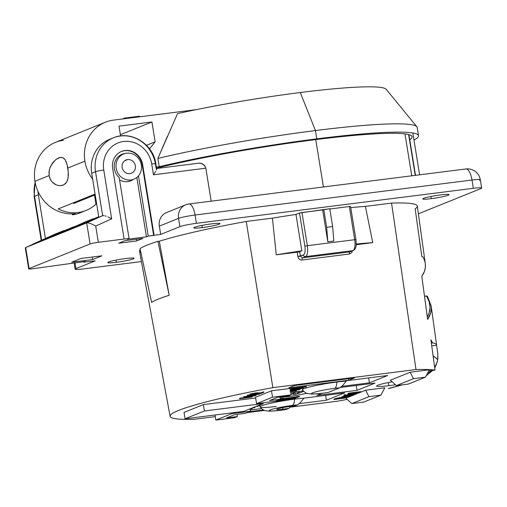<?xml version="1.0" encoding="UTF-8"?>
<svg xmlns="http://www.w3.org/2000/svg" width="507" height="507" viewBox="0 0 507 507"><rect width="100%" height="100%" fill="white"/><g stroke="black" fill="none" stroke-linecap="round" stroke-linejoin="round"><path stroke-width="0.76" d="M350.451 206.59L349.329 206.545L354.697 239.703L307.343 245.692L301.976 212.534L299.498 213.035L304.872 246.193L307.343 245.692L301.976 212.534L322.655 209.917L327.82 241.801L333.809 241.047L332.662 226.559L333.809 241.047L327.82 241.801L326.673 227.32L332.662 226.559L329.772 208.707L332.662 226.559L326.673 227.32L323.777 209.467L326.673 227.32L327.82 241.801L322.655 209.917L329.772 208.707L299.498 213.035L304.872 246.193A7.782 2.827 82.8 0 1 303.408 254.932L297.901 256.612C298.471 258.919 299.865 260.047 302.09 259.996L349.443 254.007L351.814 252.562L352.466 250.857L351.814 252.562L349.443 254.007L302.09 259.996C299.865 260.047 298.471 258.919 297.901 256.612L297.222 252.175L276.239 254.831A127.118 11.3 -9.2 0 1 301.861 250.8L295.974 214.455L301.861 250.8A127.118 11.3 -9.2 0 0 276.239 254.831L299.726 251.859L276.239 254.831L272.405 218.143A127.118 11.3 -9.2 0 1 295.974 214.455A127.118 11.3 170.8 0 0 272.405 218.143L246.25 221.451A140.737 12.51 170.8 0 0 159.331 241.212L157.962 241.351A142.359 12.656 170.8 0 0 140.046 248.582L151.612 302.387A139.488 12.402 -9.2 0 1 169.173 295.302L159.331 241.212L157.962 241.351L169.173 295.302L157.962 241.351A142.359 12.656 170.8 0 0 140.046 248.582L151.612 302.387A139.488 12.402 170.8 0 1 169.173 295.302L159.331 241.212A140.737 12.51 170.8 0 1 246.25 221.451L272.861 387.646L415.987 369.552A136.909 12.168 -9.2 0 1 435.019 370.116L430.931 339.81A151.346 48.406 34.8 0 1 432.585 342.827A137.543 12.225 -9.2 0 1 436.584 345.02A137.543 12.225 -9.2 0 1 436.597 345.21L437.814 353.956L437.769 359.495L433.079 355.749L437.769 359.495L433.105 355.901L437.756 359.621L437.002 362.67L434.645 367.322L437.104 362.359L437.756 359.621L437.814 353.956L436.597 345.21L431.742 345.818L436.597 345.21A137.543 12.225 -9.2 0 0 432.585 342.827L431.4 343.309L432.585 342.827L430.931 339.81L435.019 370.116L428.795 370.902L435.019 370.116A136.909 12.168 -9.2 0 0 415.987 369.552L391.55 203.079L415.987 369.552L272.861 387.646L246.25 221.451L272.405 218.143L276.239 254.831L297.222 252.175L301.861 250.8L299.694 251.675L300.385 256.155L297.901 256.612L297.222 252.175L299.694 251.675L300.385 256.155L302.457 257.854L349.817 251.865A1.946 0.71 -97.2 0 0 349.443 254.007A1.946 0.71 82.8 0 1 349.817 251.865L353.29 250.521A1.946 1.806 -112 0 1 352.872 250.635L349.817 251.865L302.457 257.854A1.946 0.71 -97.2 0 0 302.09 259.996A1.946 0.71 82.8 0 1 302.457 257.854L305.518 256.618A1.946 1.806 -112 0 1 303.408 254.932L300.385 256.155L302.457 257.854L305.518 256.618A9.728 3.536 -97.2 0 0 307.343 245.692L304.872 246.193A7.782 2.827 82.8 0 1 303.408 254.932A1.946 1.806 68 0 0 305.518 256.618L352.872 250.635A1.946 1.806 68 0 0 353.29 250.521C354.818 249.463 355.603 248.487 355.648 247.6C356.18 246.941 356.282 244.298 355.946 239.665L354.697 239.703A9.728 3.536 82.8 0 1 352.872 250.635A9.728 3.536 -97.2 0 0 354.697 239.703L355.819 239.748M356.225 244.025A127.118 11.3 -9.2 0 1 372.746 242.631L356.187 244.723L372.746 242.631A127.118 11.3 -9.2 0 0 356.225 244.025M71.76 228.353L70.891 228.739L71.76 228.353M300.505 391.322A19.456 1.73 -9.2 0 1 303.237 390.998A19.456 1.73 170.8 0 0 300.505 391.322A19.456 1.73 170.8 0 0 290.784 392.792A19.456 1.73 -9.2 0 1 300.505 391.322M306.735 393.255A19.456 1.73 -9.2 0 1 287.006 396.772L286.911 396.189L287.006 396.772A19.456 1.73 -9.2 0 1 280.035 397.475A19.456 1.73 170.8 0 0 306.735 393.255M74.123 262.886L75.144 269.173A12.973 1.153 -9.2 0 0 83.446 268.913L141.415 261.587L83.446 268.913A12.973 1.153 -9.2 0 1 75.961 268.615L95.196 260.845L83.661 262.182L85.461 261.454L32.854 268.729A6.483 0.577 -9.2 0 1 29.114 268.577L90.094 243.962A6.483 0.577 -9.2 0 1 98.339 242.295L124.114 239.038L112.75 168.894A16.224 15.045 -112 0 1 121.579 151.422A16.224 15.045 -112 0 1 125.064 150.516L124.614 150.699A16.224 15.045 68 0 0 121.357 151.517A16.224 15.045 68 0 1 142.271 165.288L153.634 235.432L154.084 235.248L142.72 165.105A16.224 15.045 68 0 0 125.064 150.516A16.224 15.045 68 0 0 112.75 168.894L124.114 239.038L98.339 242.295L95.709 226.065L111.667 218.84L103.758 170.035A25.939 24.057 -112 0 1 123.607 141.491A25.939 24.057 -112 0 1 151.713 163.97L153.469 174.807L205.836 168.191L211.178 201.165L205.836 168.191L204.834 165.84L203.599 164.617L200.62 163.33L198.535 163.21L156.619 168.501M156.657 168.723L155.864 163.843A6.483 0.577 170.8 0 0 151.713 163.97A6.483 0.577 -9.2 0 1 155.864 163.843C153.342 143.994 130.92 130.033 113.353 137.841L109.525 139.381A32.429 30.071 68 0 0 91.691 173.242L98.814 217.243L102.642 215.697L98.814 217.243L91.691 173.242L95.512 171.696A32.429 30.071 -112 0 1 113.353 137.841A32.429 30.071 -112 0 1 120.324 136.028A32.429 30.071 -112 0 1 155.459 164.122L156.181 168.584M322.674 393.21A17.339 1.54 -9.2 0 1 312.667 392.805A17.339 1.54 -9.2 0 1 334.702 388.356A9.728 3.536 -97.2 0 0 336.863 382.05A25.939 2.307 170.8 0 0 302.299 389.934C305.011 392.532 306.862 393.762 307.844 393.616L312.109 394.104L322.344 393.299A9.728 3.536 -97.2 0 0 322.674 393.21A9.728 3.536 82.8 0 1 322.344 393.299L328.422 392.386A17.339 1.54 -9.2 0 1 322.674 393.21M280.327 410.302A17.339 1.54 -9.2 0 1 270.313 409.903A17.339 1.54 -9.2 0 1 292.355 405.448A9.728 3.536 -97.2 0 0 294.516 399.142A25.939 2.307 170.8 0 0 259.952 407.026C262.664 409.624 264.515 410.854 265.497 410.708L269.756 411.202L279.997 410.391A9.728 3.536 -97.2 0 0 280.327 410.302A9.728 3.536 82.8 0 1 279.997 410.391L286.068 409.479A17.339 1.54 -9.2 0 1 280.327 410.302M289.719 406.513A9.728 0.862 -9.2 0 1 294.434 406.101L297.4 404.909L294.434 406.101A9.728 0.862 -9.2 0 0 281.962 407.799A9.728 0.862 -9.2 0 0 277.418 409.631A9.728 0.862 -9.2 0 0 289.034 408.281A9.728 0.862 -9.2 0 1 282.963 409.238L282.71 407.647L282.963 409.238A9.728 0.862 -9.2 0 1 276.74 409.428A9.728 0.862 -9.2 0 1 289.719 406.513M276.252 406.437A25.939 2.307 170.8 0 1 264.147 404.916A25.939 2.307 170.8 0 1 303.851 398.198A25.939 2.307 170.8 0 0 294.516 399.142A9.728 3.536 82.8 0 1 292.355 405.448A17.339 1.54 -9.2 0 1 297.4 404.909C299.086 403.997 301.24 401.759 303.851 398.198L344.646 392.868L326.419 400.219L325.614 395.27L326.419 400.219L299.143 403.673L326.419 400.219L344.646 392.868L303.851 398.198C301.297 401.696 299.149 403.933 297.4 404.909A17.339 1.54 170.8 0 0 270.313 409.903A17.339 1.54 170.8 0 0 286.068 409.479L289.034 408.281L290.707 406.392L289.034 408.281L285.574 409.555M431.254 198.655L430.906 196.482L431.254 198.655A13.296 1.179 -9.2 0 1 422.743 198.915A13.296 1.179 -9.2 0 1 440.482 194.929A13.296 1.179 -9.2 0 1 448.993 194.669A13.296 1.179 -9.2 0 1 431.254 198.655M116.312 262.296L115.964 260.123L116.312 262.296A13.296 1.179 -9.2 0 1 107.801 262.556A13.296 1.179 -9.2 0 1 125.54 258.57A13.296 1.179 -9.2 0 1 134.051 258.31A13.296 1.179 -9.2 0 1 116.312 262.296M202.268 227.599L201.919 225.425L202.268 227.599A13.296 1.179 -9.2 0 1 193.756 227.865A13.296 1.179 -9.2 0 1 211.495 223.879A13.296 1.179 -9.2 0 1 220.006 223.612A13.296 1.179 -9.2 0 1 202.268 227.599M133.157 179.503A13.943 12.928 -112 0 1 130.705 180.841A13.943 12.928 -112 0 1 127.707 181.62A13.943 12.928 -112 0 1 119.557 179.871A13.943 12.928 -112 0 0 133.157 179.503M128.727 181.449A13.943 12.928 68 0 0 129.329 181.043A13.943 12.928 68 0 1 128.727 181.449M124.906 153.539L125.064 153.475A13.943 12.928 -112 0 1 125.223 153.456A13.943 12.928 -112 0 0 114.633 163.007A13.943 12.928 -112 0 0 119.177 177.551A13.943 12.928 -112 0 1 122.067 154.255A13.943 12.928 -112 0 1 125.064 153.475L124.906 153.539M315.76 139.602L323.434 186.975L315.76 139.602M388.888 385.675L395.542 384.832L388.888 385.675A19.133 1.698 -9.2 0 1 376.638 386.055A19.133 1.698 -9.2 0 1 392.203 381.834A19.133 1.698 170.8 0 0 376.714 385.859A19.133 1.698 170.8 0 0 388.888 385.675L388.381 382.551L388.888 385.675M347.175 399.396A136.909 12.168 -9.2 0 1 337.637 401.176L289.979 407.197L337.637 401.176A136.909 12.168 -9.2 0 0 347.175 399.396M421.805 256.561L422.737 256.713C426.653 263.355 426.343 269.876 421.811 276.277L427.623 319.378C430.601 314.993 431.78 310.48 431.153 305.848L431.324 308.364L430.646 313.079L427.623 319.378L421.811 276.277L424.403 271.53L425.367 267.576L425.316 263.735L417.324 206.134A140.737 12.51 170.8 0 0 391.55 203.079L365.395 206.387A127.118 11.3 170.8 0 0 350.755 207.636A127.118 11.3 -9.2 0 1 365.395 206.387L372.746 242.631L365.395 206.387L391.55 203.079A140.737 12.51 170.8 0 1 415.176 208.865L421.805 256.542M31.922 244.951L40.921 241.319L47.753 238.227L40.921 241.319L40.788 241.021L31.789 244.653L31.922 244.951L40.921 241.319L40.788 241.021L63.806 230.603L54.807 234.24L31.789 244.653L31.922 244.951M73.883 226.889L76.925 225.659L73.883 226.889M61.17 233.144L70.175 229.513L77.85 226.033L70.175 229.513L70.042 229.215L61.043 232.846L61.17 233.144L70.175 229.513L70.042 229.215L93.06 218.796L84.054 222.434L61.043 232.846L61.17 233.144M111.464 138.684A32.429 30.071 -112 0 0 91.691 173.242L95.512 171.696L102.642 215.697L86.684 222.922L25.705 247.536L86.684 222.922L90.094 243.962L29.114 268.577L25.705 247.536L25.363 247.866M57.678 233.676L51.461 236.42L53.824 235.812L56.607 234.564L51.461 236.42L53.824 235.812L53.691 235.514L61.049 232.212L51.461 236.42L58.546 233.309L57.481 234.088M56.543 234.354L56.676 234.652L56.543 234.354L56.676 234.652L58.66 233.86L59.718 233.378L58.527 233.562L72.222 227.364L56.543 234.354L58.527 233.562L58.66 233.86L56.518 234.361L72.222 227.364L57.513 233.974L57.621 234.278M83.091 223.587L97.756 217.059L81.874 224.157L82.007 224.455L81.551 224.278L81.678 224.576L85.468 222.953M86.925 222.453L85.829 222.535L98.738 216.774L85.829 222.535L85.93 222.839L87.939 222.041L88.998 221.559L87.806 221.749L98.745 216.793L87.806 221.749L87.939 222.041L85.829 222.535L86.792 222.155L86.9 222.465M89.023 221.603L98.808 217.199L89.524 221.401L88.89 221.312L98.751 216.844L88.89 221.312L89.023 221.603M78.167 226.002L81.646 224.493L78.167 226.002L78.034 225.71L92.439 219.189L83.484 223.156L77.755 225.811L78.167 226.002L78.034 225.71L83.484 223.156L92.439 219.189L92.844 219.385M59.737 233.423L61.043 232.859L59.604 233.131L73.813 226.724L59.604 233.131L59.737 233.423M47.778 238.271L51.543 236.604L47.88 238.227L47.645 237.973L62.203 231.407L47.747 237.935L47.88 238.227L47.645 237.973L62.203 231.407L47.645 237.973L47.778 238.271M389.788 388.254L388.368 388.489A117.89 10.482 -9.2 0 0 401.329 384.965A117.89 10.482 -9.2 0 1 388.368 388.489L390.84 388.013M384.826 387.779L365.648 390.206L345.844 398.198L351.833 403.572L363.811 402.057L380.909 395.156L368.931 396.67L351.833 403.572L345.844 398.198L365.648 390.206L368.931 396.67L365.648 390.206L384.826 387.779L380.909 395.156L384.826 387.779M264.559 410.41L247.061 412.622L264.559 410.41M170.105 416.323A136.909 12.168 -9.2 0 0 194.511 419.27L215.272 416.64L194.511 419.27A136.909 12.168 -9.2 0 1 272.861 387.646A136.909 12.168 -9.2 0 0 170.105 416.323L139.476 251.136A140.737 12.51 170.8 0 1 140.236 249.469A140.737 12.51 170.8 0 0 140.889 252.518M429.378 369.799L410.201 372.22L390.396 380.212L396.385 385.593L408.363 384.078L425.462 377.176L413.484 378.691L396.385 385.593L413.484 378.691L410.201 372.22L390.396 380.212L396.385 385.593L408.363 384.078L425.462 377.176L429.378 369.799L410.201 372.22L413.484 378.691L425.462 377.176L429.378 369.799M360.775 391.645L347.954 393.495L348.005 393.812L348.784 393.159L348.835 393.476L360.42 392.126L348.005 393.812L348.784 393.159L360.775 391.645L360.826 391.962L360.775 391.645M356.56 393.343L347.396 394.617L347.447 394.934L347.802 394.452L347.853 394.769L356.206 393.825L347.447 394.934L347.802 394.452L356.56 393.343L356.611 393.666L356.56 393.343M344.348 394.877L343.955 395.321L344.513 395.352L345.749 394.769L345.261 395.048L345.806 395.086L344.462 395.035M353.905 394.116L349.317 394.7L352.815 394.896L355.749 394.015L353.151 395.061L347.377 395.257L344.564 396.1L344.513 395.777L344.564 396.1L347.042 395.099L352.815 394.896L353.905 394.116M347.422 394.763L344.513 395.777L347.422 394.763M342.383 397.336L342.187 397.013L344.836 396.062L348.448 395.752L348.398 395.435C351.072 395.118 352.01 395.162 351.205 395.549C352.01 395.162 351.072 395.118 348.398 395.435L346.11 395.771L348.398 395.435L348.448 395.752L342.187 397.013L342.383 397.336L351.256 395.866C352.061 395.479 351.123 395.441 348.448 395.752C351.129 395.441 352.061 395.479 351.256 395.866L345.045 397.127L342.333 397.019M342.136 396.696L344.83 396.011L342.187 397.013M262.93 403.673L260.592 404.586L262.93 403.673M259.343 405.131L260.135 405.201L260.002 405.644L258.259 405.53L260.186 405.518M252.245 408.331L250.902 408.496L252.296 408.648L250.008 408.94L251.865 408.819L252.245 408.331M291.24 399.022L285.656 399.725L291.24 399.022L291.291 399.339L294.82 398.426L293.198 399.205L273.387 401.512L293.198 399.205L294.84 398.546L292.52 398.686L291.291 399.339L291.899 398.756L291.24 399.022M283.261 399.725L277.253 400.79L291.291 399.339L284.478 400.2L285.637 399.459L283.362 399.712L282.209 400.486L283.261 399.725M277.278 400.441L276.081 401.259L282.209 400.486L276.081 401.259L277.278 400.441M306.374 386.48L290.391 388.774L290.441 389.097L291.386 388.375L291.436 388.692L305.917 387.006L290.441 389.097L291.386 388.375L306.374 386.48L306.424 386.797L306.374 386.48M303.116 387.906C303.737 387.551 302.717 387.538 300.062 387.861C302.723 387.538 303.737 387.551 303.116 387.906L303.338 387.785M300.062 387.861L293.914 389.161L290.226 389.351L293.914 389.161L293.965 389.484L290.277 389.668L293.965 389.484L294.231 388.983L294.282 389.306L300.112 388.178L294.282 389.306L294.231 388.983L300.062 387.861L300.112 388.178C302.774 387.855 303.788 387.868 303.167 388.223C303.788 387.868 302.774 387.855 300.112 388.178L300.062 387.861M296.38 390.517L290.536 391.252L296.38 390.517L296.43 390.834L290.606 391.708L295.923 391.036L296.38 390.517M252.239 396.601L239.418 398.451L239.469 398.768L240.248 398.115L240.299 398.432L251.884 397.082L239.469 398.768L240.248 398.115L252.239 396.601L252.29 396.918L252.239 396.601M256.079 395.061L255.737 394.972L255.864 395.561C256.542 395.238 255.788 395.207 253.595 395.46L248.36 396.62L243.74 396.962L250.851 396.575L255.864 395.561L250.851 396.575L243.74 396.962L243.69 396.639L243.74 396.962L248.36 396.62L253.595 395.46C255.788 395.207 256.542 395.238 255.864 395.561M248.658 396.125L248.31 396.303L248.709 396.449L248.658 396.125L251.827 395.397L249.444 395.885M248.31 396.303L243.69 396.639L248.31 396.303L248.36 396.62L248.31 396.303M257.144 392.843L255.103 393.026L260.617 393.217L262.664 392.05L262.715 392.374L262.664 392.05L263.894 391.898L263.944 392.215L262.664 392.05L260.566 392.9L257.524 392.836M250.052 394.078L249.945 394.528L255.154 393.343L260.617 393.217L263.944 392.215L260.883 393.451L254.844 393.495L251.44 394.192L252.759 394.427C250.395 394.706 249.552 394.68 250.23 394.345L250.179 394.021L255.103 393.026L255.154 393.343L255.103 393.026L250.179 394.021L250.23 394.345L255.154 393.343L260.617 393.217L263.944 392.215L260.883 393.451L254.844 393.495L251.225 394.332M253.107 393.945L251.383 393.876L253.164 394.269L253.107 393.945M261.466 408.623L250.185 410.049L261.466 408.623M249.311 411.716L263.45 409.929L249.311 411.716M357.029 390.358L375.034 383.089L340.368 387.475L375.034 383.089L357.029 390.358L356.237 385.466L357.029 390.358L316.869 395.435L357.029 390.358M322.091 393.331L316.869 395.435L322.091 393.331M203.37 404.605L184.022 412.419L185.055 418.795L243.797 411.367L263.146 403.553L204.403 410.981L185.055 418.795L243.797 411.367L263.146 403.553L263.032 402.824L263.146 403.553L204.403 410.981L185.055 418.795L184.022 412.419L203.37 404.605L204.403 410.981L203.37 404.605L255.642 397.995L203.37 404.605M290.08 388.463L271.498 390.815L255.522 397.266L256.555 403.642L272.532 397.19L291.113 394.845L288.191 396.024L277.399 397.387L288.191 396.024L291.113 394.845L290.08 388.463L271.498 390.815L255.522 397.266L256.555 403.642L272.532 397.19L271.498 390.815L272.532 397.19L291.113 394.845L290.08 388.463M328.118 392.475L339.747 387.811C341.496 386.841 343.645 384.604 346.199 381.106L347.504 380.58L387.665 375.503L369.438 382.855L341.724 386.359L369.438 382.855L387.665 375.503L347.504 380.58L346.199 381.106A25.939 2.307 170.8 0 0 317.483 385.212A25.939 2.307 170.8 0 0 302.299 389.934M288.832 387.804L348.778 380.231L354.406 377.956L294.459 385.535L288.832 387.804L294.459 385.535L354.406 377.956L348.778 380.231L348.531 378.704L348.778 380.231L288.832 387.804M252.277 394.674L257.005 393.743L257.055 394.059L251.821 395.226L247.201 395.561L251.333 395.416L259.324 394.167C260.002 393.838 259.248 393.806 257.055 394.059L257.005 393.743C259.197 393.489 259.952 393.521 259.273 393.844C259.952 393.521 259.197 393.489 257.005 393.743L252.911 394.484M252.118 394.731L247.15 395.245L247.201 395.561L248.113 395.035L251.821 395.226L257.055 394.059C259.248 393.806 260.002 393.844 259.324 394.167L251.333 395.416L247.201 395.561L248.113 395.035L251.77 394.902L251.821 395.226L252.118 394.731M299.783 389.249L299.833 389.566C300.461 389.211 299.441 389.199 296.779 389.528L290.467 390.834L296.779 389.528C299.441 389.199 300.455 389.218 299.833 389.566L293.781 390.745L299.833 389.566M290.581 390.51L290.631 390.827L290.898 390.327L290.581 390.51L290.948 390.65L290.898 390.327L293.414 389.725L291.1 390.257M295.613 397.894L292.672 398.223L295.613 397.894L295.258 398.375L277.392 400.384L295.258 398.375L295.613 397.894M281.93 399.256L279.262 399.63L281.93 399.256M297.064 397.044L288.42 398.388L281.588 399.009L283.489 398.572L280.289 399.022L280.789 398.591L283.438 398.255L280.789 398.591L280.84 398.908L283.489 398.572L283.438 398.255L281.588 399.009L288.42 398.388L288.369 398.071L297.007 396.728L282.83 398.698L288.369 398.071L288.42 398.388L297.064 397.044L299.117 396.271L296.576 396.594L296.627 396.911L296.576 396.594L299.117 396.271L299.428 396.759L288.242 398.527L279.18 399.313L288.242 398.527L299.428 396.759M280.789 398.591L280.232 398.705L280.789 398.591M299.117 396.271L299.504 396.366M254.926 407.248L253.747 407.349L254.926 407.248L254.508 407.755L252.252 407.958L254.508 407.755L254.926 407.248M346.287 397.488L341.902 398.046L346.287 397.488L346.344 397.811L340.812 398.508L342.079 397.938L339.937 397.963L333.948 399.491L345.939 397.97L333.948 399.491L333.898 399.167L333.948 399.491L339.937 397.963L342.079 397.938L340.812 398.508L346.344 397.811L346.287 397.488M342.079 397.938L341.636 397.488M341.255 397.507L333.898 399.167L335.983 398.375L336.04 398.692L335.983 398.375L339.88 397.646L339.937 397.963L339.88 397.646L342.029 397.621M166.473 212.585A12.973 12.029 68 0 0 159.337 226.128L160.681 234.418L154.084 235.248L160.681 234.418L179.915 226.654A12.973 1.153 -9.2 0 1 196.405 223.321L473.348 188.312A12.973 1.153 -9.2 0 1 480.832 188.61L418.389 213.815L480.832 188.61A12.973 1.153 -9.2 0 0 481.65 188.053A12.973 1.153 -9.2 0 0 473.348 188.312L196.405 223.321L195.062 215.031A12.973 1.153 170.8 0 0 178.572 218.365L179.915 226.654A12.973 1.153 -9.2 0 1 196.405 223.321L195.062 215.031L472.004 180.023L473.348 188.312L472.004 180.023A12.973 1.153 -9.2 0 1 480.306 179.763A12.973 1.153 170.8 0 0 472.004 180.023A12.973 4.715 -97.2 0 0 465.876 168.97A12.973 4.715 82.8 0 1 472.004 180.023L195.062 215.031A12.973 4.715 -97.2 0 0 188.934 203.979A12.973 4.715 82.8 0 1 195.062 215.031A12.973 1.153 -9.2 0 0 178.572 218.365L179.915 226.654L160.681 234.418L159.337 226.128L178.572 218.365A12.973 12.029 -112 0 1 185.708 204.822A12.973 12.029 68 0 0 178.572 218.365L159.337 226.128A12.973 12.029 68 0 1 166.467 212.585L185.708 204.822A12.973 12.029 -112 0 1 188.496 204.093M124.114 239.038L129.057 238.537L127.257 239.266L146.441 236.839L148.24 236.116L153.634 235.432L142.271 165.288A16.224 15.045 68 0 0 124.614 150.699L125.064 150.516A16.224 15.045 -112 0 1 142.72 165.105L142.271 165.288L142.72 165.105L154.084 235.248L148.24 236.116L138.481 175.853L148.24 236.116L146.441 236.839L136.827 177.475L146.441 236.839L127.257 239.266L129.057 238.537L119.177 177.551L129.057 238.537L124.114 239.038M92.654 259.546L101.882 255.826L80.905 258.475L71.677 262.201L92.654 259.546L71.677 262.201L80.905 258.475L101.882 255.826L92.654 259.546L92.249 257.043L92.654 259.546M136.687 240.945L142.987 238.398L125.007 240.673L118.708 243.214L136.687 240.945L118.708 243.214L125.007 240.673L142.987 238.398L136.687 240.945L136.408 239.234L136.687 240.945M355.946 239.665L350.571 206.507L349.329 206.545L329.823 209.011L349.329 206.545L354.697 239.703L307.343 245.692A9.728 3.536 82.8 0 1 305.518 256.618L352.872 250.635L349.817 251.865M299.498 213.035L295.974 214.455L299.498 213.035M440.482 194.929A13.296 1.179 170.8 0 0 422.92 199.067A13.296 1.179 170.8 0 0 444.202 196.38A13.296 1.179 170.8 0 0 440.482 194.929M125.54 258.57A13.296 1.179 170.8 0 0 107.978 262.708A13.296 1.179 170.8 0 0 129.26 260.021A13.296 1.179 170.8 0 0 125.54 258.57M211.495 223.879A13.296 1.179 170.8 0 0 193.934 228.017A13.296 1.179 170.8 0 0 215.215 225.323A13.296 1.179 170.8 0 0 211.495 223.879M197.413 163.374C201.406 162.544 204.213 164.148 205.836 168.191L153.469 174.807L155.681 171.309L153.469 174.807L151.713 163.97A25.939 24.057 -112 0 0 123.607 141.491A25.939 24.057 -112 0 0 103.758 170.035A6.483 0.577 170.8 0 0 95.512 171.696A6.483 0.577 -9.2 0 1 103.758 170.035L111.667 218.84L107.902 216.907L111.667 218.84L95.709 226.065C91.374 223.625 88.364 222.573 86.684 222.922L90.094 243.962A6.483 0.577 -9.2 0 1 98.339 242.295L95.709 226.065C91.374 223.625 88.364 222.573 86.684 222.922L102.642 215.697L104.011 215.659L103.092 215.602M415.246 175.371L408.636 134.551L415.246 175.371M408.927 134.628L415.518 175.333L408.927 134.628M45.44 238.474L38.361 194.764A32.429 30.071 -112 0 1 37.981 191.386A32.429 30.071 -112 0 0 38.361 194.764L45.44 238.474M28.703 268.856L25.35 248.145L25.673 247.549L29.114 268.577A6.483 0.577 -9.2 0 0 28.703 268.856A6.483 0.577 -9.2 0 0 32.854 268.729L85.461 261.454L83.661 262.182L83.579 261.694L83.661 262.182L95.196 260.845L75.961 268.615L75.011 262.772L75.961 268.615A12.973 1.153 -9.2 0 0 75.144 269.173M280.314 399.205L269.528 400.568L277.399 397.387L269.528 400.568L280.314 399.205L275.143 401.291L256.555 403.642L275.143 401.291L280.314 399.205L279.965 397.063L280.314 399.205M369.438 382.855L368.64 377.905L369.438 382.855M234.424 414.732L226.547 417.914L237.339 416.551L236.991 414.409L237.339 416.551L234.411 417.73L215.83 420.081L234.411 417.73L237.339 416.551L226.547 417.914L234.424 414.732L245.211 413.37L234.424 414.732M363.811 402.057L351.833 403.572L368.931 396.67L380.909 395.156L363.811 402.057M215.006 415.005L215.83 420.081L215.006 415.005M231.686 412.894L231.807 413.63L215.83 420.081L231.807 413.63L231.686 412.894M249.995 408.864L250.388 411.285L231.807 413.63L250.388 411.285L245.211 413.37L250.388 411.285L249.995 408.864M336.863 382.05A9.728 3.536 82.8 0 1 334.702 388.356A17.339 1.54 -9.2 0 1 339.747 387.811C341.433 386.904 343.588 384.667 346.199 381.106A25.939 2.307 170.8 0 0 336.863 382.05M339.747 387.811A17.339 1.54 170.8 0 0 312.667 392.805A17.339 1.54 170.8 0 0 328.422 392.386L339.747 387.811M35.16 182.488A32.429 30.071 68 0 0 34.533 196.31L38.361 194.764L34.533 196.31A32.429 30.071 -112 0 1 35.16 182.488M41.644 240.198L34.533 196.31A6.483 0.577 170.8 0 0 34.127 196.589A6.483 0.577 -9.2 0 1 34.533 196.31L41.644 240.198M481.65 188.053L480.306 179.763A12.973 1.153 -9.2 0 1 479.489 180.321M465.439 169.085A12.973 4.715 82.8 0 1 465.876 168.97L188.934 203.979A12.973 12.973 0 0 0 185.708 204.822M25.572 248.684L25.356 248.183M156.606 169.243L156.327 170.01L156.606 169.243M106.185 216.236L104.968 215.862L106.185 216.236M113.353 137.841A32.429 30.071 68 0 0 95.512 171.696L102.642 215.697M251.44 394.192L252.759 394.427C250.395 394.706 249.552 394.68 250.23 394.345M258.114 394.313L253.316 394.928L258.317 394.18M259.54 393.666L259.324 394.167M258.063 393.99L254.704 394.687L258.063 393.99M254.653 395.707L249.856 396.328L254.856 395.574M254.603 395.39L251.244 396.087L254.603 395.39M239.469 398.768L252.29 396.918L239.469 398.768M290.587 391.575L296.43 390.834L290.587 391.575M289.979 391.074L293.781 390.745L289.979 391.074M298.319 389.75L292.362 390.504L294.339 390.536L292.362 390.504L298.319 389.75L294.339 390.536L292.311 390.187L294.339 390.536L298.319 389.75L298.446 389.319L298.496 389.636M298.268 389.433L296.95 389.775M297.799 389.579L297.324 389.699M290.315 389.883L297.108 389.401L303.167 388.223L297.108 389.401L290.315 389.883M301.652 388.406L295.695 389.161L297.672 389.192L295.695 389.161L301.652 388.406L297.672 389.192L295.644 388.844L297.672 389.192L301.652 388.406L301.773 387.969L301.823 388.292M303.376 387.728L303.167 388.223M301.602 388.089L300.277 388.432M301.133 388.235L300.657 388.349M290.441 389.097L306.424 386.797L290.441 389.097M276.068 400.917L277.329 400.758L276.068 400.917M297.698 397.393L292.754 398.191L291.557 398.673L295.663 398.21L291.557 398.673L297.666 397.171L278.026 400.124L297.698 397.393M290.238 398.54L279.167 400.074L290.238 398.54M299.168 396.588L296.627 396.911M250.027 409.054L251.865 408.819L250.027 409.054M255.313 406.722L258.158 406.101L255.313 406.722M252.72 407.767L254.977 407.565L252.72 407.767M255.889 406.487L260.002 405.644L255.889 406.487M257.778 405.72L258.564 405.796L256.365 406.297L258.481 405.828L257.778 405.72M261.339 404.288L262.981 403.99L261.339 404.288M340.393 398.344C341.255 398.052 340.97 397.982 339.538 398.128L335.583 399.167L339.576 398.667L335.583 399.167L339.538 398.128C340.97 397.982 341.255 398.052 340.393 398.344L336.794 398.692L339.525 398.344L339.576 398.667L340.824 397.767M340.273 398.052L339.525 398.344L340.273 398.052M350.179 396.005C350.793 395.707 350.084 395.675 348.049 395.916L343.264 396.88C342.681 397.171 343.41 397.203 345.457 396.962C343.41 397.203 342.681 397.171 343.264 396.88L348.049 395.916C350.084 395.675 350.793 395.707 350.179 396.005L345.457 396.962L343.214 396.563L345.457 396.962L350.179 396.005L350.381 395.517M351.547 395.327L351.256 395.866M350.128 395.688L346.87 396.43M349.393 395.916L348.461 396.132M344.564 396.1L347.042 395.099L352.815 394.896L355.749 394.015L353.151 395.061L347.377 395.257L344.564 396.1M345.261 395.048L343.955 395.321M345.21 394.731L343.904 395.004M344.513 395.352L345.806 395.086M347.447 394.934L356.611 393.666L347.447 394.934M348.005 393.812L360.826 391.962L348.005 393.812M431.78 370.522L427.483 373.367L431.78 370.522M98.757 216.869L88.89 221.312L98.757 216.869M93.275 219.246L87.8 221.679L93.275 219.246M87.293 221.876L87.8 221.679M82.007 224.455L85.898 222.763M81.874 224.157L83.306 223.511M91.013 219.829L79.422 225.076L91.013 219.829L79.422 225.076L91.013 219.829L91.317 220.07L91.184 219.772M92.439 219.189L78.034 225.71M79.39 225.438L79.422 225.076M60.111 232.922L73.813 226.724L60.111 232.922M63.99 231.065L58.52 233.499L63.99 231.065M56.676 234.652L57.646 234.272M58.007 233.695L58.52 233.499M65.752 230.064L60.992 232.124L65.752 230.064M64.44 230.818L65.739 230.032L64.44 230.818M64.94 230.615L64.383 230.698L64.94 230.615M67.171 229.386L60.536 232.301L67.171 229.386L67.615 229.57M57.633 233.48L52.202 235.939L57.633 233.48M93.136 218.98L61.043 232.846L84.054 222.434L93.136 218.98M92.287 219.138L61.816 232.51L92.287 219.138M70.422 228.632L67.995 229.734L70.422 228.632M70.017 229.202L67.995 229.734L70.017 229.202M71.081 228.733L89.84 220.209L71.075 228.708M89.853 220.234L72.419 228.042L89.853 220.234M63.033 230.945L32.562 244.317L63.033 230.945M63.895 230.799L31.789 244.653L54.807 234.24L63.895 230.799M56.531 233.657L37.474 242.333L56.531 233.657M427.293 316.938L429.099 312.984L430.05 307.381L429.182 301.709L426.507 296.044L424.511 296.297L426.507 296.044C430.937 303.142 431.197 310.107 427.293 316.938M424.498 296.215L426.33 295.98A1.299 0.469 82.8 0 1 426.507 296.044A1.299 1.198 -32.3 0 1 427.591 296.576A1.299 1.198 147.7 0 0 426.507 296.044A1.299 0.469 -97.2 0 0 426.33 295.98A1.299 0.469 -97.2 0 0 426.178 296.088M436.584 345.02L431.153 305.848L427.591 296.576A1.299 1.198 -32.3 0 1 427.762 297.115M390.428 388.115L402.742 384.788M314.53 139.755A152.411 13.55 -9.2 0 1 411.906 136.231A152.411 13.55 -9.2 0 1 409.751 139.729A152.411 13.55 170.8 0 0 332.136 137.65A152.411 13.55 170.8 0 0 156.568 168.159A152.411 13.55 -9.2 0 1 314.53 139.755M386.144 89.27A134.558 11.959 170.8 0 0 300.277 92.521L315.436 130.559A158.894 14.126 -9.2 0 1 416.836 126.718L386.144 89.27M418.503 135.699L417.16 127.409A158.894 14.126 170.8 0 0 315.436 130.559L316.78 138.848A158.894 14.126 -9.2 0 1 418.503 135.699A158.894 14.126 -9.2 0 1 413.978 140.046A158.894 14.126 -9.2 0 0 343.676 135.724A158.894 14.126 -9.2 0 0 159.223 166.721L156.39 167.076L159.223 166.721A158.894 14.126 -9.2 0 1 316.78 138.848L315.436 130.559A158.894 14.126 170.8 0 0 157.88 158.431L159.223 166.721L157.88 158.431A158.894 14.126 -9.2 0 1 315.436 130.559L300.277 92.521A134.558 11.959 170.8 0 0 177.532 113.65L157.88 158.431L167.316 136.491M51.156 165.155L55.745 159.635L60.137 157.411L62.716 157.614L65.016 159.566L67.025 164.293L67.824 168.039L84.903 161.15A37.29 34.584 -112 0 1 105.412 122.206A37.29 34.584 -112 0 1 113.435 120.121A37.29 34.584 -112 0 0 86.513 142.34A37.29 34.584 -112 0 0 92.635 179.091A37.29 34.584 -112 0 1 84.903 161.15L67.824 168.039L68.28 172.044L68.033 178.185L66.683 182.089L63.844 184.865L59.978 185.739L56.214 184.909L54.192 183.8M53.279 183.103L52.145 182.007M50.884 180.346L50.301 179.313M49.724 177.995L49.103 175.599L34.951 181.31A37.29 34.584 68 0 0 75.359 213.618L72.431 214.803A37.29 34.584 68 0 0 80.448 212.712L86.076 210.443A37.29 34.584 -112 0 1 58.204 208.922L95.062 194.048L58.204 208.922A37.29 34.584 -112 0 0 95.969 204.15A37.29 34.584 -112 0 1 86.076 210.443M96.653 203.877L95.969 204.15L94.505 195.1L95.969 204.15L96.653 203.877M113.435 120.121L196.127 109.67L113.435 120.121M105.412 122.206L55.459 142.372A37.29 34.584 68 0 0 34.951 181.31L49.103 175.599L49.236 170.32M49.876 168.007L50.567 166.309M63.476 140.287A37.29 34.584 68 0 0 34.951 181.31A37.29 34.584 68 0 0 75.359 213.618L72.431 214.803L72.279 213.859L72.431 214.803A37.29 34.584 68 0 0 83.211 211.444M149.514 148.824L155.129 141.802L151.923 121.984L118.999 126.148L120.584 135.965L118.999 126.148L151.923 121.984L155.129 141.802L149.514 148.824M177.532 113.65A134.558 11.959 -9.2 0 1 300.277 92.521M67.019 164.274L68.28 172.069M68.337 173.324L68.318 175.492M68.185 177.152L68.027 178.21M67.729 179.548L67.469 180.378M66.994 181.506L65.695 183.433L63.179 185.175L59.978 185.739L56.214 184.909L52.113 181.975L50.288 179.294L49.103 175.599L49.033 171.562L49.857 168.051L52.633 162.88L55.745 159.642L58.73 157.829L61.467 157.328L63.21 157.848M63.888 158.317L64.294 158.691M65.004 159.547L65.473 160.294M66.049 161.467L66.677 163.127M139.501 116.832L139.4 116.223L124.411 118.118L124.513 118.72L124.411 118.118L123.911 118.321L123.987 118.79L124.411 118.118L139.4 116.223L139.501 116.832M122.681 118.815L123.962 118.657L122.681 118.815M146.485 145.294L155.129 141.802L146.485 145.294M120.387 134.716L151.923 121.984L120.387 134.716M299.783 391.417A32.721 14.164 77.7 0 1 298.389 392.836A32.676 1.876 76.1 0 1 298.363 393.147A32.676 21.497 69.6 0 0 299.51 392.931A32.721 29.083 59.4 0 0 303.23 391.499A9.886 0.881 -9.2 0 1 302.977 391.645A9.886 0.881 -9.2 0 1 302.451 391.86A9.886 0.881 -9.2 0 1 302.33 391.905A9.886 0.881 -9.2 0 0 303.23 391.499A32.721 29.083 -120.6 0 1 299.51 392.931A32.676 21.497 -110.4 0 1 298.363 393.147A32.676 1.876 -103.9 0 0 298.389 392.836A32.721 14.164 -102.3 0 0 299.783 391.417M299.7 392.874A32.721 29.59 -98.3 0 1 297.184 393.768A32.676 32.632 -101.1 0 1 295.473 394.192A32.676 24.298 79 0 1 294.174 394.357A32.721 14.164 77.7 0 1 292.146 394.028A32.606 13.911 83.2 0 1 291.848 393.92A32.606 13.911 -96.8 0 0 292.146 394.028A32.721 14.164 -102.3 0 0 294.174 394.357A32.676 24.298 -101 0 0 295.473 394.192L295.061 392.088L295.473 394.192A32.676 32.632 78.9 0 0 297.184 393.768A32.721 29.59 81.7 0 0 299.7 392.874M290.98 393.99A32.676 32.125 6.7 0 0 292.038 393.901A32.676 23.791 -86.3 0 0 293.293 393.445A32.721 13.657 -91.3 0 0 294.694 392.145A32.721 13.657 88.7 0 1 293.293 393.445A32.676 23.791 93.7 0 1 292.038 393.901A32.676 32.125 -173.3 0 1 290.98 393.99M293.914 392.925L294.174 394.357L293.94 393.381L292.146 394.028L293.94 393.381L293.914 392.925M299.174 391.493L298.141 391.867L298.389 392.836L298.084 391.645L299.174 391.493M297.977 391.658L298.363 393.147L297.977 391.658M296.912 391.81L297.184 393.768L296.912 391.81M124.697 160.757L127.612 159.578A7.136 6.616 -112 0 1 135.16 164.927A7.136 6.616 -112 0 1 131.421 173.21A7.136 6.616 -112 0 1 129.887 173.609A7.136 6.616 68 0 0 133.892 162.36A7.136 6.616 68 0 0 122.472 163.805A7.136 6.616 68 0 0 129.887 173.609A7.136 6.616 -112 0 1 122.339 168.261A7.136 6.616 -112 0 1 126.078 159.978A7.136 6.616 -112 0 1 127.612 159.578L124.697 160.757M73.654 203.098L95.12 194.435L73.654 203.098M130.92 179.985A13.619 12.631 -112 0 1 116.509 169.775A13.619 12.631 -112 0 1 123.651 153.963A13.619 12.631 -112 0 1 126.579 153.203A13.619 12.631 -112 0 1 140.737 171.911A13.619 12.631 -112 0 1 118.93 174.668A13.619 12.631 -112 0 1 126.579 153.203A13.619 12.631 -112 0 1 140.99 163.412A13.619 12.631 -112 0 1 133.848 179.225A13.619 12.631 -112 0 1 130.92 179.985M404.973 133.899L411.76 175.809M480.306 179.763A12.973 12.973 0 0 0 465.876 168.97M412.837 132.999L419.612 174.82M25.667 247.549L31.833 244.761M41.219 240.388L34.127 196.589L35.04 181.836M299.517 396.341L299.567 396.664M258.551 405.429L258.602 405.752L258.551 405.429M341.8 396.918L341.857 397.234M343.835 395.048L343.885 395.371M345.831 394.719L345.882 395.035M427.591 296.576A1.299 1.299 0 0 0 426.33 295.98M426.216 375.757L432.724 370.402M434.702 367.759L435.95 365.522L437.655 360.306L437.991 356.903M302.977 391.645A32.721 32.721 0 0 0 303.592 391.334M73.718 203.491L95.183 194.827"/></g></svg>
